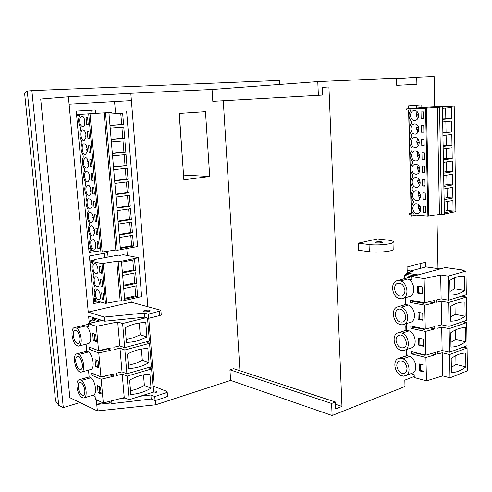 <?xml version="1.0" encoding="UTF-8"?>
<svg xmlns="http://www.w3.org/2000/svg" width="492" height="492" viewBox="0 0 492 492"><rect width="100%" height="100%" fill="white"/><g stroke="black" fill="none" stroke-linecap="round" stroke-linejoin="round"><path stroke-width="0.74" d="M183.534 175.097L179.328 113.388M229.93 369.83L331.608 403.471L332.125 415.506L230.607 380.408L229.93 369.83L233.608 368.674L335.415 402.007L335.704 408.864L341.965 406.41L328.927 86.949L322.149 87.287L322.481 95.073L318.373 95.313L317.783 81.61L396.527 78.148L396.724 85.35L416.902 84.298L416.742 77.262L434.135 76.494L434.743 106.819M331.608 403.471L335.415 402.007M414.233 376.472L404.83 380.144L405.002 386.521L332.125 415.506M436.914 214.807L437.997 268.62M425.457 267.045L425.352 262.254L407.062 267.033L407.216 272.869M411.238 214.82L411.275 216.228L416.121 215.238M421.847 107.6L421.785 104.968L408.489 105.983L408.557 108.757M408.588 109.974L411.201 213.239M358.25 243.183L358.502 250.268L369.295 251.713L369.049 244.536C376.564 245.576 390.74 244.413 392.985 242.581C394.246 241.535 392.708 240.729 388.379 240.176L377.555 238.903L358.25 243.183L369.049 244.536M68.413 96.776L69.089 104.126L131.401 100.583L130.823 93.302L68.413 96.776L40.701 99.021L69.852 397.677L97.355 410.931L155.675 404.805L230.607 380.408M79.962 402.554L63.302 407.604L31.863 90.614L279.29 80.448L279.493 84.458M58.708 405.279L55.571 400.925L24.6 93.277L27.257 91.069L58.708 405.279L63.302 407.604M27.257 91.069L31.863 90.614M96.321 399.744L97.355 410.931M167.471 395.629L167.52 396.257L166.118 397.069L155.097 400.611L151.21 398.981L111.948 403.6L107.969 401.779M111.948 403.6L111.702 400.82M161.21 314.462L161.247 314.923L159.802 315.538L148.523 318.324L144.617 317.186L104.624 321.221L88.621 316.128L89.298 323.49M104.624 321.221L104.255 317.063L144.285 313.06L148.19 314.173L160.927 310.815L160.435 310.169L147.852 306.75L131.401 100.583L69.089 104.126L88.246 312.082L104.255 317.063M317.783 81.61L212.052 89.483L130.823 93.302M396.546 78.695L416.742 77.262M155.675 404.805L155.337 400.537M223.27 100.725L239.93 370.74M212.052 89.483L212.808 101.321L318.373 95.313M140.245 396.232L150.89 394.99L154.771 396.601L167.212 392.29L166.708 391.392L154.211 386.417L148.768 318.262M183.867 179.808L209.709 176.487L205.472 111.629L179.18 113.4L183.867 179.808M110.639 403.003L96.758 404.449L102.588 402.647M120.577 398.532L125.171 397.991M152.963 385.919L154.211 386.417M150.337 393.065L155.158 392.942L156.604 392.13C156.868 391.288 155.792 390.912 153.369 390.992M88.246 312.082L131.247 302.223L147.852 306.75M144.808 310.415L143.307 311.036C143.381 311.903 145.165 312.057 148.67 311.491L150.152 310.876C150.078 310.009 148.295 309.855 144.808 310.415M131.247 302.223L130.977 299.007M127.36 255.514L126.782 248.522M115.448 112.17L114.575 101.69M95.54 113.338L95.245 109.937L76.235 111.069L89.089 252.568L96.278 251.277M108.049 257.021L107.668 252.673L89.403 256.006L93.726 303.613L100.712 302.057M416.423 108.031L416.361 105.38M420.223 268.048L420.119 263.626M104.642 257.654L104.261 253.294M93.566 301.873L97.231 301.061M91.998 113.554L91.697 110.146M88.972 251.271L92.791 250.588M144.617 317.186L144.285 313.06M148.523 318.324L148.19 314.173M151.21 398.981L150.89 394.99M155.097 400.611L154.771 396.601M393.151 248.368L393.194 249.733C390.956 251.64 376.804 252.82 369.295 251.713M381.226 241.787C378.582 241.597 376.601 241.763 375.285 242.279L376.398 242.876C379.043 243.066 381.029 242.907 382.352 242.384L381.226 241.787M335.507 404.276L341.965 406.41M322.155 87.398L328.927 86.949M183.676 175.078L209.709 176.487M463.931 296.571L463.919 295.858L463.027 295.704M464.313 322.125L463.956 321.258M464.688 347.413L464.676 346.583M441.539 268.552L439.823 268.878L425.986 266.904L410.371 271.037L412.77 271.399L406.398 273.091L418.12 274.905M445.309 267.531L463.538 270.114L462.049 270.532L465.961 271.092L448.175 276.11L440.666 274.973L424.122 278.607L411.687 276.645L445.309 267.531M463.544 270.748L463.538 270.114M464.3 321.325L462.831 321.829L466.705 322.598L467.037 345.704L449.553 352.235L449.128 328.662L466.705 322.598M442.191 352.764L449.596 354.523L467.068 347.949L467.4 370.814L450.014 377.844L442.64 375.906L442.191 352.764L437.646 354.068L437.603 351.792L442.142 350.495L449.553 352.235M467.068 347.949L463.304 347.1M442.64 375.906L426.472 380.876L414.264 377.542L414.19 374.652L410.74 373.717M406.595 355.599L406.46 350.661L406.927 350.495M465.303 327.697C460.5 327.58 455.647 329.277 450.74 332.801L450.992 347.038C455.943 347.001 460.783 345.224 465.506 341.694L465.303 327.697M442.142 350.495L441.687 327.112L449.128 328.662M424.122 278.607L424.676 302.82L434.184 300.532L434.233 302.863L424.731 305.169L410.223 302.445L413.403 301.491L413.378 300.729M426.472 380.876L425.931 357.438L435.322 354.738L435.272 352.457L425.881 355.138L425.334 331.442L434.78 328.939L434.731 326.633L425.279 329.117L424.731 305.169M440.666 274.973L441.133 298.859L436.539 299.966L436.582 302.297L441.176 301.184L441.644 324.818L437.074 326.018L437.117 328.324L441.687 327.112M450.014 377.844L449.596 354.523M451.195 358.563L451.447 372.647C456.367 372.456 461.176 370.544 465.875 366.897L465.672 353.041C460.906 353.078 456.078 354.923 451.195 358.563M409.418 322.647L411.281 322.051C416.804 319.462 414.824 307.426 408.483 305.065L405.691 304.53L405.506 297.685M410.31 348.231L412.241 347.549C417.431 344.849 415.303 333.305 409.159 330.839L406.38 330.23L406.207 323.687M411.195 373.545L413.169 372.795C418.04 370.002 415.789 358.914 409.836 356.349L407.068 355.654L406.896 349.431M425.931 357.438L411.558 353.889L414.694 352.764L424.817 355.236L425.408 355.021M425.881 355.138L411.497 351.626L411.558 353.889M425.334 331.442L410.894 328.299L414.055 327.26L414.036 326.7M425.279 329.117L410.832 326.012L410.894 328.299M424.676 302.82L410.162 300.132L410.223 302.445M408.514 296.799L410.279 296.282C416.158 293.841 414.356 281.264 407.8 279.013L411.767 279.653L411.687 276.645M423.963 365.169L419.239 363.957L419.405 370.827L424.129 372.075L423.963 365.169M422.911 320.261L422.745 313.201L417.979 312.26L418.151 319.283L422.911 320.261M418.778 345.193L423.52 346.307L423.36 339.326L418.612 338.25L418.778 345.193L419.91 344.794L423.507 345.636M422.296 293.933L422.13 286.799L417.333 285.993L417.511 293.091L422.296 293.933M407.068 355.654L397.641 358.816C392.678 361.491 394.768 372.659 400.759 375.421L403.514 376.177L406.392 375.378C411.257 372.585 408.987 361.405 403.034 358.803L409.836 356.349M406.786 355.531L406.46 350.661M405.599 301.098L405.107 300.464L405.217 304.603M405.414 304.548L405.322 301.043M406.281 326.399L405.789 325.692L405.912 330.243M406.103 330.181L406.005 326.344M411.687 276.695L397.966 280.452M411.804 276.615L404.633 275.483L404.418 274.973L404.516 278.675M404.719 278.62L404.633 275.483M430.961 353.687L435.322 354.738M465.875 366.897L455.986 364.461L455.838 355.624M451.355 367.432L455.986 364.461M414.688 352.401L414.694 352.764M400.267 358.096L403.034 358.803M419.405 370.827L420.525 370.402L424.11 371.343M420.377 364.252L420.525 370.402M407.044 368.508L406.57 371.22L405.094 373.053C400.771 374.228 398.003 371.811 396.798 365.79C396.78 363.643 397.456 362.106 398.821 361.177C403.102 360.07 405.845 362.512 407.044 368.508M424.805 354.873L424.817 355.236M410.396 272.027L410.371 271.037M414.947 275.76L406.435 274.431L406.398 273.091M406.435 274.431L404.418 274.973M441.133 298.859L448.612 300.188L466.299 294.69L465.961 271.092M441.176 301.184L448.655 302.525L466.336 296.977L462.443 296.313L463.919 295.858M410.672 270.957L407.155 270.422M411.693 276.744L398.065 280.44L400.869 280.901C407.431 283.183 409.252 295.858 403.378 298.306L401.367 298.841L398.575 298.324C391.983 295.87 390.353 283.189 396.349 280.889L398.065 280.44M407.8 279.013L400.869 280.901M448.612 300.188L448.175 276.11M450.069 294.979C455.075 295.274 459.971 293.779 464.749 290.495L464.54 276.197L464.085 276.16C459.374 275.846 454.614 277.273 449.811 280.44L450.069 294.979M428.698 301.854L434.233 302.863M423.594 302.617L423.612 303.392L428.452 301.91M423.612 303.392L413.403 301.491M417.511 293.091L418.649 292.758L422.284 293.392M418.489 286.19L418.649 292.758M404.941 290.557C404.928 293.127 404.055 294.899 402.315 295.864C398.12 296.713 395.537 294.339 394.559 288.743C394.566 286.116 395.47 284.333 397.272 283.38C401.423 282.605 403.975 284.997 404.941 290.557M464.749 290.495L454.719 288.853L454.534 277.869M450.008 291.461L454.719 288.853M406.257 325.538L405.789 325.692M450.912 342.371L455.567 339.517L455.407 329.978M465.506 341.694L455.567 339.517M399.541 332.487L402.321 333.115C408.465 335.612 410.605 347.241 405.426 349.947L402.807 350.673L400.039 349.997C393.864 347.327 391.896 335.704 397.185 333.127L406.38 330.23M396.06 340.378C396.048 338.09 396.792 336.473 398.286 335.526C403.514 332.131 409.688 344.664 404.196 347.592C399.904 348.668 397.192 346.263 396.06 340.378M409.159 330.839L402.321 333.115M441.644 324.818L449.085 326.35L466.674 320.329L466.336 296.977M429.897 327.906L434.78 328.939M424.202 328.884L424.221 329.449L425.236 329.111M424.221 329.449L414.055 327.26M419.756 338.508L419.91 344.794M449.085 326.35L448.655 302.525M465.131 316.233L464.922 302.082C460.094 301.805 455.217 303.367 450.278 306.762L450.531 321.147C455.512 321.276 460.377 319.64 465.131 316.233L455.149 314.32L454.977 304.062M405.58 300.323L405.107 300.464M450.457 317.051L455.149 314.32M398.809 306.602L401.601 307.149C407.942 309.542 409.941 321.67 404.424 324.259L402.093 324.898L399.307 324.296C392.936 321.731 391.122 309.603 396.755 307.149L405.691 304.53M395.316 314.695C395.31 312.248 396.128 310.544 397.77 309.591C403.219 306.381 408.963 319.123 403.268 321.86C399.024 322.832 396.368 320.44 395.316 314.695M408.483 305.065L401.601 307.149M418.151 319.283L419.282 318.914L422.899 319.659M419.129 312.488L419.282 318.914M111.37 112.367L76.586 114.544L111.37 112.367M126.659 111.635L137.576 246.56L120.466 249.665M120.472 249.758L117.213 250.256L115.817 249.991L100.94 252.205L88.874 249.807L88.775 248.755L91.543 249.296C89.39 245.25 89.064 241.554 90.577 238.214L90.387 236.08C88.191 232.052 87.859 228.319 89.372 224.881L89.181 222.741C86.986 218.737 86.647 214.979 88.16 211.474L87.97 209.321C85.774 205.342 85.43 201.566 86.949 197.999L86.752 195.834C84.55 191.88 84.212 188.085 85.725 184.451L85.528 182.274C83.326 178.344 82.982 174.525 84.495 170.829L84.298 168.639C82.09 164.734 81.746 160.896 83.259 157.126L83.056 154.931C80.854 151.05 80.504 147.188 82.016 143.356L81.813 141.142C79.606 137.286 79.255 133.412 80.762 129.507L80.565 127.28C78.339 123.412 77.994 119.495 79.538 115.528L76.684 115.657L76.586 114.544M91.297 225.68L91.1 225.711C87.908 226.258 89.95 236.923 93.05 235.865L94.55 233.614C94.765 228.946 93.615 226.314 91.1 225.711M111.161 139.439L124.697 138.283L123.781 127.053L110.202 128.086M112.336 153.326L125.823 152.01L124.913 140.841L111.383 142.034M113.498 167.139L126.936 165.663L126.032 154.556L112.551 155.903M114.661 180.871L128.049 179.242L127.145 168.196L113.72 169.703M115.811 194.531L129.15 192.747L128.252 181.763L114.876 183.418M116.961 208.11L130.251 206.179L129.353 195.256L116.026 197.064M118.098 221.621L131.339 219.543L130.454 208.676L117.17 210.637M119.236 235.059L132.428 232.833L131.542 222.027L118.314 224.131M120.362 248.423L133.504 246.049L132.631 235.299L119.445 237.556M109.987 125.478L123.572 124.476L122.649 113.191L109.021 114.058M115.817 249.991L104.126 113.031M102.195 251.978L90.018 113.892M100.94 252.205L88.714 113.972M98.646 241.941L97.109 241.664L97.687 248.177L99.23 248.472L98.646 241.941M93.345 220.152C93.572 215.508 92.441 212.876 89.944 212.261C86.727 212.741 88.665 223.466 91.789 222.464L93.345 220.152M95.288 221.234L96.832 221.462L96.248 214.856L94.704 214.653L95.288 221.234L96.789 221.006M85.928 187.618C85.694 192.212 86.801 194.826 89.249 195.453C92.484 195.09 90.786 184.291 87.619 185.127L85.928 187.618M95.036 201.203L93.492 201.037L94.083 207.655L95.626 207.845L95.036 201.203M89.698 179.309C89.944 174.746 88.867 172.126 86.451 171.45C83.16 171.733 84.759 182.649 87.97 181.837L89.698 179.309M88.88 131.801L87.33 131.819L87.939 138.627L89.483 138.621L88.88 131.801M87.225 151.708C87.496 147.2 86.451 144.587 84.089 143.873C80.762 144.008 82.127 155.06 85.387 154.383L87.225 151.708M90.122 145.835L88.578 145.816L89.181 152.588L90.725 152.618L90.122 145.835M98.031 235.004L97.453 228.436L95.909 228.196L96.493 234.745L98.031 235.004M92.865 194.002L94.409 194.149L93.818 187.477L92.275 187.347L92.865 194.002L94.378 193.805M92.133 206.609C92.373 201.997 91.254 199.371 88.788 198.731C85.54 199.149 87.367 209.936 90.522 208.995L92.133 206.609M92.594 173.67L91.045 173.578L91.641 180.275L93.191 180.386L92.594 173.67M83.468 160.337C83.216 164.875 84.292 167.477 86.684 168.147C89.956 167.92 88.492 156.991 85.276 157.698L83.468 160.337M91.961 166.542L91.364 159.789L89.815 159.734L90.417 166.468L91.961 166.542M85.983 137.791C86.254 133.307 85.227 130.7 82.902 129.968C79.55 130.036 80.799 141.149 84.083 140.54L85.983 137.791M86.684 124.593L88.234 124.55L87.625 117.686L86.075 117.748L86.684 124.593L88.228 124.482M79.722 118.849C79.452 123.301 80.467 125.897 82.773 126.622C86.1 126.616 84.993 115.491 81.703 115.983L79.722 118.849M90.774 241.301C90.577 246.006 91.752 248.632 94.298 249.186C97.434 248.565 95.288 238.005 92.25 239.094L90.774 241.301M88.775 248.755L91.002 248.362M124.697 138.283L122.803 138.283L121.893 127.2M111.149 139.285L122.803 138.283M125.823 152.01L123.922 151.966L123.025 141.007M112.317 153.104L123.922 151.966M126.936 165.663L125.042 165.576L124.156 154.746M113.474 166.843L125.042 165.576M128.049 179.242L126.155 179.113L125.275 168.405M114.63 180.515L126.155 179.113M129.15 192.747L127.262 192.581L126.389 181.997M115.78 194.106L127.262 192.581M130.251 206.179L128.357 205.97L127.502 195.508M116.918 207.63L128.357 205.97M131.339 219.543L129.451 219.291L128.603 208.946M118.055 221.074L129.451 219.291M132.428 232.833L130.54 232.538L129.697 222.316M119.181 234.45L130.54 232.538M133.504 246.049L131.622 245.717L130.792 235.613M120.306 247.753L131.622 245.717M123.572 124.476L121.672 124.525L120.749 113.314M109.974 125.386L121.672 124.525M97.687 248.177L99.181 247.913M94.083 207.655L95.589 207.44M87.939 138.627L89.47 138.498M89.181 152.588L90.713 152.44M96.493 234.745L97.988 234.493M91.641 180.275L93.16 180.09M90.417 166.468L91.942 166.302M95.848 246.308L95.061 243.804L95.719 243.694M95.319 242.15L94.901 242.076L94.944 241.24M95.061 243.804L95.762 243.94M94.642 233.017L93.874 230.563L94.55 230.453M94.175 228.891L93.72 228.823L93.769 227.876M93.874 230.563L94.587 230.68M93.425 219.647L92.68 217.249L93.375 217.144M93.019 215.564L92.527 215.496L92.588 214.444M92.68 217.249L93.406 217.347M92.201 206.203L91.487 203.866L92.189 203.768M91.856 202.163L91.328 202.101L91.401 200.939M91.487 203.866L92.213 203.946M90.971 192.679L90.282 190.404L90.995 190.312M90.682 188.682L90.122 188.633L90.208 187.36M90.282 190.404L91.008 190.472M89.735 179.088L89.07 176.874L89.79 176.794M89.501 175.127L88.911 175.09L89.015 173.707M89.07 176.874L89.796 176.923M88.486 165.417L87.853 163.27L88.572 163.196M88.308 161.505L87.693 161.481L87.81 159.986M87.853 163.27L88.578 163.301M87.232 151.665L86.629 149.593L87.348 149.525M87.109 147.797L86.469 147.791L86.604 146.192M86.629 149.593L87.348 149.605M85.977 137.84L85.399 135.835L86.112 135.78M85.897 134.021L85.239 134.027L85.387 132.323M85.399 135.835L86.112 135.829M84.704 123.935L84.163 122.004L84.864 121.961M84.679 120.159L83.997 120.183L84.163 118.381M84.163 122.004L84.864 121.985M123.32 254.727L119.796 255.385L118.363 255.102L94.341 259.567L95.743 259.868L89.882 260.963L101.942 263.595L116.782 261.283L118.172 261.572L121.444 261.215L138.473 257.685L123.32 254.727M94.39 260.12L94.341 259.567M138.473 257.685L141.622 296.596L124.753 300.415M124.759 300.532L121.542 301.141L120.153 300.76L105.466 303.416L93.425 299.966L93.332 298.933L96.1 299.72C93.954 295.587 93.634 291.965 95.147 288.865L94.962 286.781C92.779 282.66 92.453 279.001 93.972 275.803L93.781 273.706C91.586 269.573 91.26 265.883 92.816 262.636L89.981 262.008L89.882 260.963M123.541 286.11L136.555 283.33L135.687 272.74L122.643 275.403M124.648 299.197L137.612 296.276L136.751 285.747L123.75 288.552M122.434 272.949L135.491 270.311L134.617 259.665L121.524 262.187M120.153 300.76L116.782 261.283M106.703 303.14L103.197 263.355M105.466 303.416L101.942 263.595M103.197 293.238L101.66 292.826L102.231 299.204L103.769 299.634L103.197 293.238M94.163 278.847C93.99 283.613 95.208 286.252 97.816 286.762C100.872 285.969 98.437 275.575 95.491 276.824L94.163 278.847M102.594 286.449L102.029 280.016L100.485 279.634L101.057 286.049L102.594 286.449M100.848 266.719L99.304 266.375L99.882 272.82L101.42 273.183L100.848 266.719M92.982 265.735C92.797 270.477 94.003 273.115 96.592 273.638C99.673 272.906 97.336 262.451 94.359 263.644L92.982 265.735M95.343 291.885C95.177 296.682 96.414 299.327 99.04 299.819C102.065 298.97 99.525 288.626 96.617 289.929L95.343 291.885M93.332 298.933L95.423 298.478M136.555 283.33L134.673 282.882L133.867 273.109M123.474 285.268L134.673 282.882M137.612 296.276L135.73 295.79L134.937 286.135M124.574 298.293L135.73 295.79M135.491 270.311L133.609 269.899L132.797 260.016M122.367 272.162L133.609 269.899M102.231 299.204L103.701 298.878M101.057 286.049L102.533 285.741M99.882 272.82L101.364 272.531M149.101 343.164L149.002 341.903L147.686 341.473M151.155 368.791L151.044 367.401L150.134 367.063M149.002 341.903L146.948 342.45L149.556 343.311L151.425 366.688L126.911 373.809L124.882 349.96L149.556 343.311M122.219 374.178L127.108 376.128L151.604 368.957L153.455 392.087L129.125 399.719L124.236 397.585L122.219 374.178L116.34 375.593L116.137 373.287L122.022 371.878L126.911 373.809M151.604 368.957L149.008 367.991L151.044 367.401M124.236 397.585L103.314 402.979L95.368 399.301L95.097 396.38L92.705 395.285M127.428 354.105L128.652 368.508C135.706 368.33 142.489 366.386 149.002 362.678L147.864 348.514C141.019 348.533 134.211 350.396 127.428 354.105M122.022 371.878L119.98 348.213L124.882 349.96M119.98 348.213L114.058 349.535L113.855 347.204L119.777 345.894L117.717 321.977L96.364 326.35L98.56 350.599L110.823 347.881L111.026 350.218L98.775 352.948L89.439 349.425L92.963 348.502M103.314 402.979L101.161 379.258L113.326 376.325L113.123 374.012L100.952 376.933L98.775 352.948M129.125 399.719L127.108 376.128M129.642 380.175L130.847 394.424C137.846 394.08 144.587 391.995 151.05 388.17L149.925 374.154C143.135 374.332 136.37 376.337 129.642 380.175M90.436 369.584L91.137 369.394C94.956 368.016 93.006 354.837 88.548 351.952L86.752 351.263L86.088 344.154M92.926 395.217L93.665 394.996C97.318 393.532 95.307 380.765 90.946 377.758L89.15 376.995L88.511 370.125M101.161 379.258L91.838 375.316L94.974 374.43M100.952 376.933L91.629 373.028L91.838 375.316M98.56 350.599L89.224 347.106L89.439 349.425M96.364 326.35L88.394 323.705L102.121 320.421M87.92 343.687L88.578 343.521C92.57 342.248 90.688 328.619 86.125 325.858L88.671 326.719L88.394 323.705M100.522 387.032L97.453 385.691L98.093 392.641L101.155 394.018L100.522 387.032M98.142 360.876L95.067 359.67L95.712 366.7L98.787 367.942L98.142 360.876M96.383 341.577L95.737 334.437L92.662 333.367L93.308 340.47L96.383 341.577M89.15 376.995L78.806 379.855C75.171 381.257 77.115 393.981 81.438 397.185L83.216 398.022L84.31 397.807C87.914 396.355 85.879 383.489 81.549 380.439L90.946 377.758M92.994 322.604L89.212 321.362L89.882 320.716L92.644 320.064L92.521 318.718L94.956 318.146M89.403 323.465L89.212 321.362M102.742 376.503L102.773 376.835L109.71 374.83L113.326 376.325M102.773 376.835L102.25 376.62M151.05 388.17L144.377 385.482L143.51 374.861M130.546 390.863L137.6 388.785L144.377 385.482M79.772 379.658L81.549 380.439M98.093 392.641L99.642 392.179L101.044 392.807M99.12 386.417L99.642 392.179M84.815 390.353C84.999 392.942 84.562 394.578 83.499 395.273C80.971 395.463 79.212 392.825 78.216 387.345C78.019 384.738 78.468 383.09 79.55 382.401C82.059 382.222 83.812 384.873 84.815 390.353M99.661 321.012L92.521 318.718M97.311 321.571L92.644 320.064M146.315 317.684L122.625 323.508L117.717 321.977M119.777 345.894L124.679 347.616L149.371 341.017L147.532 318.035M74.753 327.537L88.443 324.259L74.809 327.531L76.592 328.152C81.112 330.95 83.025 344.689 79.083 345.95L78.296 346.122L76.512 345.446C71.998 342.481 70.178 328.884 74.151 327.678L74.809 327.531M86.125 325.858L76.592 328.152M124.679 347.616L122.625 323.508M126.432 342.309C133.535 342.297 140.368 340.501 146.93 336.915L145.773 322.598C138.885 322.451 132.028 324.173 125.196 327.746L126.432 342.309M100.362 350.199L100.411 350.741L107.404 348.896L111.026 350.218M100.411 350.741L99.476 350.396M93.308 340.47L94.888 340.07L96.297 340.575M94.329 333.945L94.888 340.07M79.876 338.035C80.073 340.894 79.569 342.672 78.357 343.367C75.885 343.49 74.187 340.907 73.271 335.636C73.062 332.746 73.579 330.962 74.821 330.273C77.275 330.175 78.96 332.764 79.876 338.035M146.93 336.915L140.226 334.757L139.267 323.01M126.198 339.578L133.35 337.801L140.226 334.757M128.381 365.359L135.484 363.422L142.317 360.255L141.401 349.074M149.002 362.678L142.317 360.255M77.305 353.736L79.083 354.437C83.505 357.364 85.485 370.648 81.715 372.013L80.768 372.21L78.991 371.454C74.575 368.367 72.687 355.218 76.488 353.908L86.752 351.263M75.756 361.632C75.559 358.883 76.039 357.167 77.195 356.479C80.663 354.48 84.593 368.047 80.94 369.455C78.443 369.615 76.715 367.007 75.756 361.632M88.548 351.952L79.083 354.437M95.712 366.7L97.281 366.263L98.683 366.829M96.74 360.322L97.281 366.263M406.62 108.91L425.549 108.234L454.184 106.106L431.121 106.955L408.723 108.646L410.912 108.566L406.62 108.91L406.65 110.042L411.041 109.888C408.237 113.769 408.329 117.557 411.324 121.253L411.38 123.418C408.575 127.225 408.668 130.995 411.663 134.722L411.712 136.868C408.913 140.62 409.012 144.365 411.995 148.117L412.044 150.251C409.252 153.935 409.344 157.668 412.321 161.438L412.376 163.565C409.59 167.188 409.682 170.896 412.653 174.691L412.702 176.806C409.922 180.361 410.014 184.051 412.979 187.876L413.028 189.98C410.26 193.473 410.346 197.144 413.305 200.988L413.354 203.079C410.605 206.48 410.679 210.115 413.575 213.977L409.307 213.62L409.332 214.653L427.917 216.246L439.461 214.414L444.393 214.26M408.76 109.968L411.367 213.208M412.733 212.931L409.307 213.62M425.549 108.234L427.917 216.246M422.862 192.839L423.009 199.272L425.383 199.432L425.242 192.981L422.862 192.839M422.554 179.531L422.702 186.001L425.088 186.124L424.94 179.642L422.554 179.531M422.253 166.155L422.4 172.661L424.787 172.747L424.645 166.228L422.253 166.155M421.945 152.711L422.093 159.248L424.485 159.297L424.344 152.741L421.945 152.711M421.632 139.187L421.785 145.761L424.184 145.78L424.036 139.187L421.632 139.187M421.324 125.595L421.472 132.207L423.883 132.182L423.735 125.558L421.324 125.595M421.011 111.93L421.164 118.572L423.575 118.517L423.428 111.85L421.011 111.93M420.463 195.951C419.953 192.267 418.237 190.545 415.334 190.791C413.495 191.456 412.542 193.005 412.487 195.447C413.009 199.155 414.744 200.865 417.677 200.576C419.473 199.9 420.402 198.356 420.463 195.951M420.156 182.698C419.67 179.082 417.997 177.366 415.137 177.55C413.219 178.202 412.228 179.789 412.155 182.311C412.653 185.958 414.35 187.661 417.241 187.434C419.11 186.769 420.082 185.189 420.156 182.698M419.848 169.377C419.387 165.829 417.751 164.119 414.941 164.248C412.948 164.875 411.909 166.499 411.829 169.113C412.296 172.686 413.957 174.389 416.798 174.217C418.747 173.571 419.762 171.96 419.848 169.377M419.535 155.982C419.098 152.502 417.505 150.798 414.75 150.872C412.671 151.475 411.589 153.135 411.497 155.841C411.939 159.347 413.557 161.044 416.343 160.927C418.372 160.306 419.436 158.658 419.535 155.982M419.221 142.52C418.809 139.107 417.259 137.409 414.559 137.428C412.401 138.006 411.269 139.697 411.164 142.495C411.583 145.933 413.157 147.625 415.888 147.569C418.003 146.967 419.11 145.288 419.221 142.52M418.901 128.984C418.52 125.638 417.007 123.953 414.369 123.91C412.13 124.464 410.949 126.186 410.832 129.082C411.226 132.453 412.757 134.138 415.433 134.131C417.622 133.566 418.778 131.844 418.901 128.984M418.587 115.374C418.225 112.102 416.755 110.417 414.178 110.325C411.859 110.841 410.629 112.6 410.494 115.595C410.863 118.898 412.351 120.577 414.965 120.626C417.241 120.085 418.446 118.338 418.587 115.374M423.163 206.074L423.311 212.476L425.678 212.667L425.537 206.246L423.163 206.074M420.771 209.131C420.229 205.379 418.483 203.657 415.531 203.959C413.766 204.635 412.862 206.154 412.813 208.51C413.36 212.286 415.131 214.002 418.114 213.657C419.836 212.962 420.721 211.455 420.771 209.131M426.453 108.16L428.803 216.062M437.363 107.373L439.461 214.414M444.122 199.654L452.874 197.975L452.695 187.354L443.919 188.922M444.362 212.784L453.089 210.97L452.911 200.398L444.165 202.107M444.387 214.002L455.899 211.591L454.184 106.106M442.628 119.415L451.533 118.56L451.349 107.594L442.419 108.332M442.88 132.969L451.761 131.973L451.576 121.063L442.671 121.948M443.132 146.45L451.988 145.312L451.804 134.464L442.923 135.484M443.378 159.857L452.209 158.584L452.025 147.791L443.175 148.953M443.624 173.19L452.431 171.782L452.253 161.044L443.427 162.348M443.876 186.462L452.652 184.912L452.474 174.236L443.673 175.669M418.883 204.826L418.323 207.433L420.236 211.714M420.217 206.677L418.434 206.542L418.477 208.245L420.715 208.417M420.605 207.827L418.477 208.245M425.666 211.997L423.311 212.476M444.331 211.179L447.462 210.533L453.089 210.97M447.462 210.533L447.302 201.499M417.142 111.549L416.127 115.103L417.591 118.916M418.434 114.101L416.238 114.169L416.281 115.934L418.575 115.866M417.388 125.085L416.447 128.504L417.979 132.391M418.704 127.545L416.558 127.576L416.595 129.328L418.901 129.298M417.64 138.547L416.761 141.831L418.36 145.792M418.975 140.909L416.872 140.909L416.915 142.655L419.221 142.662M417.886 151.936L417.081 155.091L418.741 159.119M419.239 154.205L417.185 154.174L417.228 155.909L419.535 155.952M418.132 165.263L417.394 168.276L419.123 172.378M419.498 167.434L417.505 167.366L417.542 169.094L419.836 169.174M418.384 178.516L417.702 181.394L419.498 185.564M419.744 180.582L417.813 180.496L417.856 182.212L420.137 182.323M418.631 191.708L418.016 194.451L419.867 198.676M419.983 193.663L418.126 193.553L418.163 195.262L420.426 195.404M420.346 194.869L418.163 195.262M420.002 181.443L420.051 181.849L417.856 182.212M419.676 168.043L419.75 168.762L417.542 169.094M419.362 154.642L419.442 155.607L417.228 155.909M419.055 141.204L419.135 142.385L416.915 142.655M418.747 127.723L418.821 129.095L416.595 129.328M418.446 114.187L418.507 115.731L416.281 115.934M423.569 118.351L421.164 118.572M423.876 131.942L421.472 132.207M424.178 145.466L421.785 145.761M424.479 158.91L422.093 159.248M424.781 172.292L422.4 172.661M425.076 185.595L422.702 186.001M425.371 198.829L423.009 199.272M442.622 118.996L451.533 118.56M445.813 118.695L445.617 108.068M442.868 132.373L451.761 131.973M446.047 132.022L445.863 121.629M443.114 145.681L451.988 145.312M446.287 145.275L446.109 135.122M443.36 158.916L446.527 158.467L452.209 158.584M446.527 158.467L446.349 148.535M443.606 172.083L446.761 171.585L452.431 171.782M446.761 171.585L446.588 161.88M443.852 185.183L446.994 184.635L452.652 184.912M446.994 184.635L446.828 175.158M444.091 198.215L447.228 197.618L452.874 197.975M447.228 197.618L447.062 188.362M159.802 315.538L159.482 311.424M166.118 397.069L165.81 393.09M117.213 250.256L105.528 112.963M121.542 301.141L118.172 261.572M439.522 107.293L441.582 214.592M161.247 314.923L160.927 310.815M143.344 311.479L143.307 311.036M167.52 396.257L167.212 392.29M393.194 249.733L392.985 242.581M375.298 242.605L375.285 242.279M413.169 372.795L406.392 375.378M407.062 355.433L399.504 358.145M398.821 361.177L400.168 360.691M410.279 296.282L403.378 298.306M397.272 283.38L398.446 283.054M412.241 347.549L405.426 349.947M406.38 330.089L399 332.524M398.286 335.526L399.596 335.089M411.281 322.051L404.424 324.259M405.691 304.462L398.483 306.633M397.77 309.591L399.024 309.216M108.91 112.76L120.491 249.911M121.444 261.215L124.777 300.741M93.665 394.996L84.31 397.807M89.144 376.921L79.489 379.658M79.55 382.401L80.048 382.259M88.578 343.521L79.083 345.95M74.821 330.273L75.251 330.169M91.137 369.394L81.715 372.013M86.746 351.226L77.133 353.742M77.195 356.479L77.662 356.356M442.4 107.121L444.393 214.383M416.158 203.836L415.531 203.959M415.113 150.829L414.75 150.872M415.377 164.187L414.941 164.248M415.635 177.471L415.137 177.55M415.9 190.687L415.334 190.791"/></g></svg>
